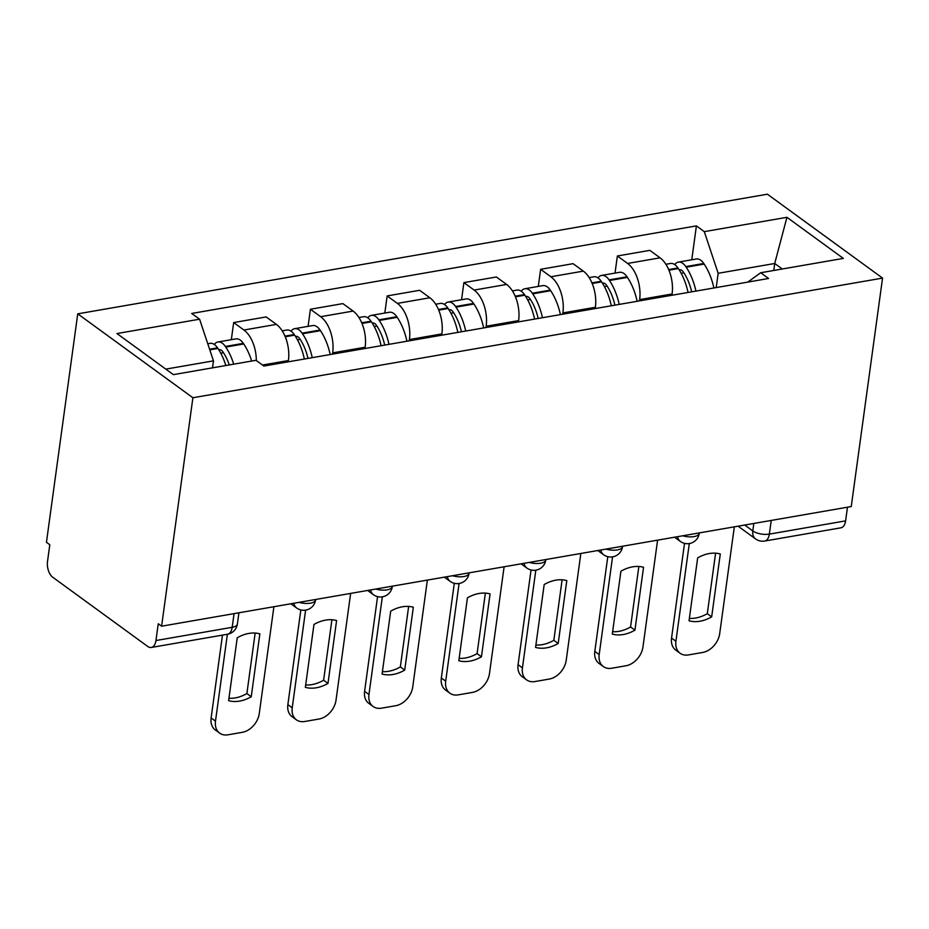 <?xml version="1.0" encoding="UTF-8"?>
<svg xmlns="http://www.w3.org/2000/svg" width="929" height="929" viewBox="0 0 929 929"><rect width="100%" height="100%" fill="white"/><g stroke="black" fill="none" stroke-linecap="round" stroke-linejoin="round"><path stroke-width="1.39" d="M234.062 613.628L232.192 627.307A12.007 6.666 -99.8 0 1 227.524 634.24L151.288 647.467A12.007 6.666 -99.8 0 1 147.746 646.468L52.744 577.234A12.007 6.666 -99.8 0 1 47.507 561.522L49.806 544.742L46.45 542.292L77.746 313.839L192.895 397.751L882.55 278.096L851.254 506.549L161.6 626.204L192.895 397.751M882.55 278.096L767.4 194.196L77.746 313.839M151.288 647.467A12.007 6.666 -99.8 0 0 155.944 640.534L232.192 627.307A12.007 4.97 7.8 0 0 237.371 624.044L238.916 612.78M161.6 626.204L158.244 623.754L155.944 640.534M847.48 507.199L845.599 520.879A12.007 6.666 80.2 0 1 840.942 527.811L764.695 541.038A12.007 6.666 -99.8 0 0 769.351 534.105L845.599 520.879M671.934 295.259L672.108 293.97A27.603 15.317 -99.8 0 0 660.078 257.821L649.835 250.354L617.367 255.986L627.609 263.453A27.603 15.317 80.2 0 1 639.64 299.602L639.466 300.891M615.021 273.103L617.367 255.986M595.199 308.567L595.373 307.278A27.603 15.317 -99.8 0 0 583.342 271.129L573.1 263.673L540.632 269.305L550.874 276.761A27.603 15.317 80.2 0 1 562.904 312.922L562.73 314.199M538.286 286.422L540.632 269.305M518.452 321.887L518.626 320.598A27.603 15.317 -99.8 0 0 506.595 284.448L496.365 276.981L463.896 282.613L474.138 290.08A27.603 15.317 80.2 0 1 486.169 326.23L485.995 327.519M461.55 299.73L463.896 282.613M441.716 335.195L441.89 333.906A27.603 15.317 -99.8 0 0 429.86 297.756L419.618 290.301L387.161 295.933L397.391 303.388A27.603 15.317 80.2 0 1 409.422 339.549L409.248 340.827M384.815 313.05L387.161 295.933M364.981 348.514L365.155 347.225A27.603 15.317 -99.8 0 0 353.125 311.076L342.882 303.609L310.414 309.241L320.656 316.708A27.603 15.317 80.2 0 1 332.687 352.857L332.512 354.146M308.08 326.358L310.414 309.241M288.245 361.822L288.42 360.545A27.603 15.317 -99.8 0 0 276.389 324.384L266.147 316.928L233.678 322.56L243.921 330.016A27.603 15.317 80.2 0 1 256.323 360.545M231.333 339.677L233.678 322.56M773.776 270.467L774.728 263.488L718.163 273.3L716.201 287.572M718.163 273.3L704.298 231.646L786.933 217.305L843.335 258.401L760.7 272.743L747.764 282.102M704.298 231.646L696.402 225.886L191.711 313.456L199.596 319.204L116.961 333.546L173.363 374.642L255.998 360.301L263.882 366.049L768.585 278.491L760.7 272.743M212.509 367.849L213.461 360.858L165.792 369.127M782.288 268.992L774.728 263.488L786.933 217.305M691.768 259.795L696.402 225.886M199.596 319.204L213.461 360.858M695.926 291.091A45.614 25.315 -99.8 0 0 686.206 267.204L685.799 266.588A15.154 8.407 -99.8 0 0 678.367 262.117A15.154 8.407 -99.8 0 0 674.744 264.591M678.367 262.117L696.32 258.994A15.154 8.407 80.2 0 1 703.752 263.476L704.17 264.08A45.614 25.315 80.2 0 1 713.878 287.978M665.896 264.277L670.494 263.476A15.154 8.407 80.2 0 1 677.926 267.958L678.344 268.562A45.614 25.315 80.2 0 1 688.052 292.461M679.227 269.933A7.351 4.076 80.2 0 1 679.691 269.805A7.351 4.076 80.2 0 1 683.303 271.976L683.709 272.58A37.81 20.984 80.2 0 1 691.652 291.834M689.295 543.558L675.917 641.242A17.999 12.994 126.1 0 0 680.063 653.238A17.999 12.994 126.1 0 0 688.447 654.922L702.707 652.448A17.999 12.994 -53.9 0 0 719.696 633.648L734.328 526.836M689.039 620.781A37.206 26.86 126.1 0 0 711.672 616.856L720.289 553.974A37.206 26.86 -53.9 0 0 697.656 557.899L689.039 620.781M684.522 543.36L671.551 638.072A17.999 12.994 126.1 0 0 675.708 650.056L680.063 653.238M689.364 618.389A37.206 26.86 126.1 0 0 707.306 613.674L715.597 553.173M707.306 613.674L711.672 616.856M619.19 304.41A45.614 25.315 -99.8 0 0 609.47 280.512L609.064 279.896A15.154 8.407 -99.8 0 0 601.62 275.425A15.154 8.407 -99.8 0 0 597.997 277.899M601.62 275.425L619.585 272.313A15.154 8.407 80.2 0 1 627.017 276.784L627.423 277.399A45.614 25.315 80.2 0 1 637.143 301.286M589.16 277.597L593.759 276.796A15.154 8.407 80.2 0 1 601.191 281.266L601.597 281.882A45.614 25.315 80.2 0 1 611.317 305.769M602.491 283.252A7.351 4.076 80.2 0 1 602.956 283.113A7.351 4.076 80.2 0 1 606.567 285.284L606.974 285.9A37.81 20.984 80.2 0 1 614.905 305.153M612.559 556.866L599.182 654.562A17.999 12.994 126.1 0 0 603.327 666.546A17.999 12.994 126.1 0 0 611.712 668.241L625.972 665.768A17.999 12.994 -53.9 0 0 642.961 646.967L657.593 540.144M612.304 634.089A37.206 26.86 126.1 0 0 634.937 630.164L643.542 567.282A37.206 26.86 -53.9 0 0 620.92 571.207L612.304 634.089M607.787 556.668L594.815 651.38A17.999 12.994 126.1 0 0 598.961 663.376L603.327 666.546M612.629 631.708A37.206 26.86 126.1 0 0 630.57 626.982L638.85 566.493M630.57 626.982L634.937 630.164M542.455 317.718A45.614 25.315 -99.8 0 0 532.735 293.831L532.329 293.216A15.154 8.407 -99.8 0 0 524.885 288.745A15.154 8.407 -99.8 0 0 521.262 291.218M524.885 288.745L542.838 285.633A15.154 8.407 80.2 0 1 550.282 290.103L550.688 290.707A45.614 25.315 80.2 0 1 560.408 314.606M512.413 290.905L517.012 290.103A15.154 8.407 80.2 0 1 524.455 294.586L524.862 295.19A45.614 25.315 80.2 0 1 534.581 319.088M525.756 296.56A7.351 4.076 80.2 0 1 526.22 296.432A7.351 4.076 80.2 0 1 529.832 298.604L530.238 299.208A37.81 20.984 80.2 0 1 538.17 318.461M535.824 570.185L522.435 667.87A17.999 12.994 126.1 0 0 526.592 679.865A17.999 12.994 126.1 0 0 534.976 681.549L549.236 679.076A17.999 12.994 -53.9 0 0 566.214 660.275L580.846 553.463M535.568 647.408A37.206 26.86 126.1 0 0 558.19 643.483L566.806 580.602A37.206 26.86 -53.9 0 0 544.185 584.527L535.568 647.408M531.051 569.988L518.068 664.699A17.999 12.994 126.1 0 0 522.226 676.684L526.592 679.865M535.894 645.016A37.206 26.86 126.1 0 0 553.835 640.302L562.115 579.801M553.835 640.302L558.19 643.483M465.719 331.038A45.614 25.315 -99.8 0 0 456 307.139L455.593 306.535A15.154 8.407 -99.8 0 0 448.15 302.053A15.154 8.407 -99.8 0 0 444.526 304.526M448.15 302.053L466.103 298.941A15.154 8.407 80.2 0 1 473.546 303.411L473.953 304.027A45.614 25.315 80.2 0 1 483.672 327.914M435.678 304.224L440.276 303.423A15.154 8.407 80.2 0 1 447.72 307.894L448.126 308.509A45.614 25.315 80.2 0 1 457.846 332.396M449.009 309.88A7.351 4.076 80.2 0 1 449.485 309.74A7.351 4.076 80.2 0 1 453.097 311.912L453.503 312.527A37.81 20.984 80.2 0 1 461.434 331.781M459.089 583.493L445.699 681.189A17.999 12.994 126.1 0 0 449.857 693.173A17.999 12.994 126.1 0 0 458.229 694.869L472.501 692.395A17.999 12.994 -53.9 0 0 489.478 673.595L504.11 566.771M458.833 660.716A37.206 26.86 126.1 0 0 481.454 656.791L490.071 593.91A37.206 26.86 -53.9 0 0 467.438 597.835L458.833 660.716M454.304 583.296L441.333 678.007A17.999 12.994 126.1 0 0 445.49 690.003L449.857 693.173M459.158 658.336A37.206 26.86 126.1 0 0 477.088 653.61L485.379 593.12M477.088 653.61L481.454 656.791M388.972 344.345A45.614 25.315 -99.8 0 0 379.264 320.459L378.846 319.843A15.154 8.407 -99.8 0 0 371.414 315.372A15.154 8.407 -99.8 0 0 367.791 317.846M371.414 315.372L389.367 312.26A15.154 8.407 80.2 0 1 396.799 316.731L397.217 317.335A45.614 25.315 80.2 0 1 406.937 341.233M358.942 317.532L363.541 316.731A15.154 8.407 80.2 0 1 370.985 321.213L371.391 321.817A45.614 25.315 80.2 0 1 381.111 345.716M372.274 323.187A7.351 4.076 80.2 0 1 372.75 323.06A7.351 4.076 80.2 0 1 376.35 325.231L376.768 325.835A37.81 20.984 80.2 0 1 384.699 345.089M382.342 596.813L368.964 694.497A17.999 12.994 126.1 0 0 373.121 706.493A17.999 12.994 126.1 0 0 381.494 708.177L395.766 705.703A17.999 12.994 -53.9 0 0 412.743 686.903L427.375 580.091M382.086 674.036A37.206 26.86 126.1 0 0 404.719 670.111L413.335 607.229A37.206 26.86 -53.9 0 0 390.703 611.154L382.086 674.036M377.569 596.615L364.598 691.327A17.999 12.994 126.1 0 0 368.755 703.311L373.121 706.493M382.423 671.644A37.206 26.86 126.1 0 0 400.353 666.929L408.644 606.428M400.353 666.929L404.719 670.111M312.237 357.665A45.614 25.315 -99.8 0 0 302.517 333.766L302.111 333.163A15.154 8.407 -99.8 0 0 294.679 328.68A15.154 8.407 -99.8 0 0 291.056 331.154M294.679 328.68L312.632 325.568A15.154 8.407 80.2 0 1 320.064 330.039L320.482 330.654A45.614 25.315 80.2 0 1 330.19 354.541M282.207 330.852L286.806 330.05A15.154 8.407 80.2 0 1 294.238 334.521L294.656 335.137A45.614 25.315 80.2 0 1 304.364 359.024M295.538 336.507A7.351 4.076 80.2 0 1 296.014 336.368A7.351 4.076 80.2 0 1 299.614 338.539L300.032 339.155A37.81 20.984 80.2 0 1 307.963 358.408M305.606 610.121L292.229 707.817A17.999 12.994 126.1 0 0 296.374 719.801A17.999 12.994 126.1 0 0 304.758 721.496L319.019 719.023A17.999 12.994 -53.9 0 0 336.008 700.222L350.639 593.399M305.351 687.344A37.206 26.86 126.1 0 0 327.983 683.419L336.6 620.537A37.206 26.86 -53.9 0 0 313.967 624.462L305.351 687.344M300.833 609.923L287.862 704.635A17.999 12.994 126.1 0 0 292.02 716.631L296.374 719.801M305.676 684.963A37.206 26.86 126.1 0 0 323.617 680.237L331.908 619.748M323.617 680.237L327.983 683.419M233.725 364.168A45.614 25.315 -99.8 0 0 225.782 347.086L225.375 346.471A15.154 8.407 -99.8 0 0 217.932 342A15.154 8.407 -99.8 0 0 214.309 344.473M217.932 342L235.896 338.888A15.154 8.407 80.2 0 1 243.328 343.358L243.735 343.962A45.614 25.315 80.2 0 1 251.678 361.056M207.771 343.765L210.07 343.358A15.154 8.407 80.2 0 1 217.502 347.841L217.909 348.445A45.614 25.315 80.2 0 1 225.852 365.527M218.803 349.815A7.351 4.076 80.2 0 1 219.267 349.687A7.351 4.076 80.2 0 1 222.879 351.859L223.285 352.463A37.81 20.984 80.2 0 1 229.312 364.934M227.384 634.263L215.493 721.125A17.999 12.994 126.1 0 0 219.639 733.12A17.999 12.994 126.1 0 0 228.023 734.804L242.283 732.331A17.999 12.994 -53.9 0 0 259.272 713.53L273.904 606.718M228.615 700.663A37.206 26.86 126.1 0 0 251.248 696.738L259.853 633.857A37.206 26.86 -53.9 0 0 237.232 637.782L228.615 700.663M222.472 635.111L211.127 717.954A17.999 12.994 126.1 0 0 215.273 729.939L219.639 733.12M228.94 698.271A37.206 26.86 126.1 0 0 246.882 693.557L255.161 633.055M246.882 693.557L251.248 696.738M299.045 602.352A12.007 4.97 7.8 0 0 310.414 603.165A12.007 4.97 7.8 0 0 315.593 599.902L315.651 599.472M375.781 589.032A12.007 4.97 7.8 0 0 387.149 589.845A12.007 4.97 7.8 0 0 392.328 586.582L392.386 586.153M452.528 575.725A12.007 4.97 7.8 0 0 463.885 576.537A12.007 4.97 7.8 0 0 469.064 573.274L469.122 572.845M529.263 562.405A12.007 4.97 7.8 0 0 540.62 563.218A12.007 4.97 7.8 0 0 545.799 559.955L545.857 559.525M605.998 549.097A12.007 4.97 7.8 0 0 617.367 549.91A12.007 4.97 7.8 0 0 622.535 546.647L622.604 546.217M682.734 535.778A12.007 4.97 7.8 0 0 694.102 536.59A12.007 4.97 7.8 0 0 699.282 533.327L699.34 532.898M744.71 525.024L752.804 530.923A12.007 4.97 7.8 0 0 769.351 534.105L771.233 520.426M753.825 523.445L752.804 530.923A12.007 8.663 -53.9 0 0 755.567 538.913A12.007 12.007 0 0 0 764.695 541.038M262.501 365.039L288.42 360.545M332.687 352.857L365.155 347.225M409.422 339.549L441.89 333.906M486.169 326.23L518.626 320.598M562.904 312.922L595.373 307.278M639.64 299.602L672.108 293.97M320.656 316.708L353.125 311.076M397.391 303.388L429.86 297.756M474.138 290.08L506.595 284.448M550.874 276.761L583.342 271.129M627.609 263.453L660.078 257.821M243.921 330.016L276.389 324.384M677.578 536.683A12.007 8.663 126.1 0 0 680.318 541.41A12.007 12.007 0 0 0 699.282 533.327M600.831 549.991A12.007 8.663 126.1 0 0 603.583 554.718A12.007 12.007 0 0 0 622.535 546.647M524.095 563.311A12.007 8.663 126.1 0 0 526.848 568.037A12.007 12.007 0 0 0 545.799 559.955M447.36 576.619A12.007 8.663 126.1 0 0 450.101 581.345A12.007 12.007 0 0 0 469.064 573.274M370.625 589.938A12.007 8.663 126.1 0 0 373.365 594.665A12.007 12.007 0 0 0 392.328 586.582M293.889 603.246A12.007 8.663 126.1 0 0 296.63 607.972A12.007 12.007 0 0 0 315.593 599.902M686.206 267.204L704.17 264.08M685.799 266.588L703.752 263.476M668.659 269.561L677.926 267.958M681.178 273.3L683.872 272.824M668.926 270.2L678.344 268.562M671.551 638.072L675.917 641.242M609.47 280.512L627.423 277.399M609.064 279.896L627.017 276.784M591.924 282.88L601.191 281.266M604.431 286.608L607.136 286.144M592.191 283.508L601.597 281.882M594.815 651.38L599.182 654.562M532.735 293.831L550.688 290.707M532.329 293.216L550.282 290.103M515.189 296.188L524.455 294.586M527.695 299.928L530.401 299.452M515.456 296.827L524.862 295.19M518.068 664.699L522.435 667.87M456 307.139L473.953 304.027M455.593 306.535L473.546 303.411M438.453 309.508L447.72 307.894M450.96 313.236L453.666 312.771M438.72 310.135L448.126 308.509M441.333 678.007L445.699 681.189M379.264 320.459L397.217 317.335M378.846 319.843L396.799 316.731M361.718 322.816L370.985 321.213M374.224 326.555L376.93 326.079M361.985 323.455L371.391 321.817M364.598 691.327L368.964 694.497M302.517 333.766L320.482 330.654M302.111 333.163L320.064 330.039M284.971 336.135L294.238 334.521M297.489 339.863L300.183 339.399M285.238 336.762L294.656 335.137M287.862 704.635L292.229 707.817M225.782 347.086L243.735 343.962M225.375 346.471L243.328 343.358M209.582 349.211L217.502 347.841M220.742 353.183L223.448 352.706M209.803 349.861L217.909 348.445M211.127 717.954L215.493 721.125M674.547 537.206L680.318 541.41M597.811 550.514L603.583 554.718M521.076 563.833L526.848 568.037M444.341 577.141L450.101 581.345M367.605 590.461L373.365 594.665M290.858 603.769L296.63 607.972M227.524 634.24A12.007 12.007 0 0 0 237.371 624.044M755.567 538.913L738.09 526.174"/></g></svg>
